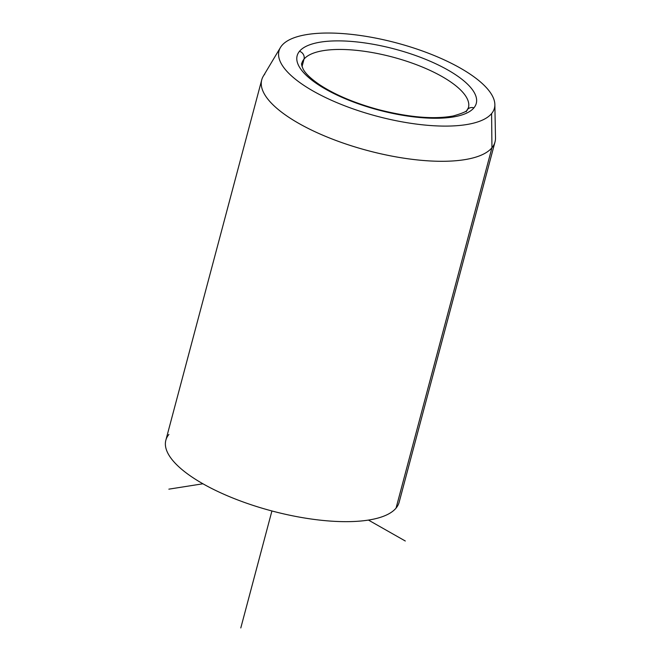 <?xml version="1.0" encoding="UTF-8"?>
<svg xmlns="http://www.w3.org/2000/svg" width="661" height="661" viewBox="0 0 661 661"><rect width="100%" height="100%" fill="white"/><g stroke="black" fill="none" stroke-linecap="round" stroke-linejoin="round"><path stroke-width="0.99" d="M301.829 63.274C301.16 63.406 301.623 65.389 303.209 69.24C305.655 73.768 311.166 78.956 319.742 84.815C335.061 94.837 354.651 103.108 378.522 109.635C409.06 117.402 433.947 119.517 453.173 115.989C462.857 113.188 467.6 111.056 467.385 109.594A6.47 6.007 39.7 0 1 473.92 107.85A92.68 31.546 -165.1 0 1 364.756 105.975A92.68 31.546 -165.1 0 1 299.499 51.285A6.47 6.007 39.7 0 1 304.019 59.126A86.211 29.348 14.9 0 0 301.829 63.274A86.211 29.348 -165.1 0 1 304.019 59.126A6.47 6.007 -140.3 0 0 299.499 51.285A92.68 31.546 -165.1 0 1 408.655 53.161A92.68 31.546 -165.1 0 1 473.92 107.85A6.47 6.007 -140.3 0 0 467.385 109.594A6.47 6.007 -140.3 0 0 466.269 111.75M468.459 107.611A86.211 29.348 14.9 0 0 399.17 58.903A86.211 29.348 14.9 0 0 304.019 59.126L302.036 66.579L304.019 59.126A86.211 29.348 -165.1 0 1 399.17 58.903A86.211 29.348 -165.1 0 1 468.459 107.611L467.385 109.594M494.858 104.537L495.486 137.942A120.699 41.081 -165.1 0 1 491.949 147.742L491.594 113.585L491.949 147.742A120.699 41.081 -165.1 0 1 353.156 146.362A120.699 41.081 -165.1 0 1 263.301 76.164L280.454 47.485A111.461 37.941 14.9 0 0 363.418 112.312A111.461 37.941 14.9 0 0 491.594 113.585A111.461 37.941 14.9 0 0 494.858 104.537A111.461 37.941 14.9 0 0 399.641 43.766A111.461 37.941 14.9 0 0 281.826 45.551A111.461 37.941 14.9 0 0 280.454 47.485M491.949 147.742L396.063 508.102A120.699 41.081 -165.1 0 1 262.847 508.425A120.699 41.081 -165.1 0 1 165.845 440.234L261.731 79.865A120.699 41.081 14.9 0 0 358.733 148.064A120.699 41.081 14.9 0 0 491.949 147.742A120.699 41.081 14.9 0 0 495.015 141.941L399.128 502.302A120.699 41.081 -165.1 0 1 396.063 508.102L491.949 147.742M264.797 74.065A120.699 41.081 14.9 0 0 261.731 79.865M281.826 45.551A111.461 37.941 -165.1 0 1 413.108 47.807A111.461 37.941 -165.1 0 1 491.594 113.585A111.461 37.941 -165.1 0 1 360.311 111.321A111.461 37.941 -165.1 0 1 281.826 45.551M299.499 51.285A92.68 31.546 14.9 0 0 364.756 105.975A92.68 31.546 14.9 0 0 473.92 107.85A92.68 31.546 14.9 0 0 408.655 53.161A92.68 31.546 14.9 0 0 299.499 51.285M168.91 434.434A120.699 41.081 14.9 0 0 253.898 505.657A120.699 41.081 14.9 0 0 396.063 508.102M368.45 520.083L405.3 541.004M202.944 483.786L168.861 489.157M271.919 510.97L240.794 627.95"/></g></svg>
